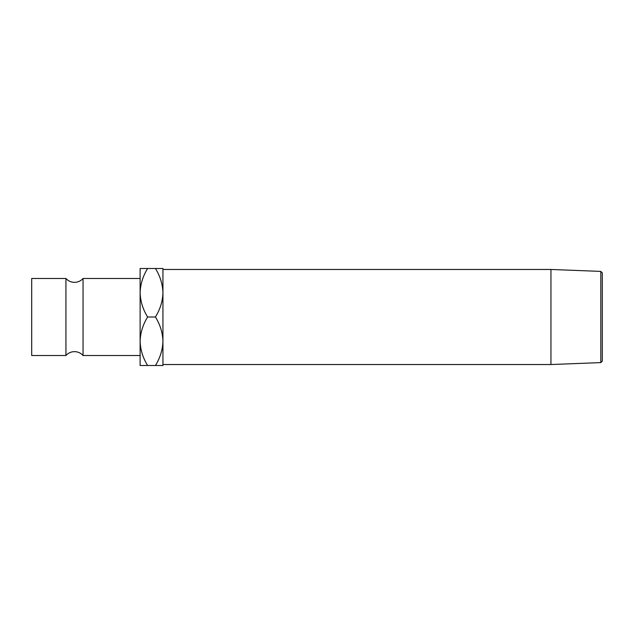 <?xml version="1.0" encoding="UTF-8"?>
<svg xmlns="http://www.w3.org/2000/svg" width="634" height="634" viewBox="0 0 634 634"><rect width="100%" height="100%" fill="white"/><g stroke="black" fill="none" stroke-linecap="round" stroke-linejoin="round"><path stroke-width="0.95" d="M140.114 355.516L83.054 355.516A11.412 11.412 0 0 0 65.936 355.516L65.936 278.484A11.412 11.412 0 0 0 83.054 278.484L140.114 278.484M600.818 271.4L602.3 272.889L602.3 361.111L600.818 362.6L600.818 271.4L550.946 269.466L162.938 269.466M600.818 362.6L550.946 364.534L550.946 269.466M65.936 278.484L31.7 278.484L31.7 355.516L65.936 355.516M83.054 355.516L83.054 278.484M140.114 268.499L140.114 341.25C140.399 332.731 142.904 324.648 147.619 317C142.927 309.447 140.423 301.364 140.114 292.749C140.399 284.23 142.904 276.147 147.619 268.499L140.114 268.499M140.114 365.501L140.114 341.25C140.423 349.865 142.927 357.948 147.619 365.501L140.114 365.501M155.433 365.501C160.148 357.853 162.653 349.77 162.938 341.25C162.629 332.636 160.125 324.553 155.433 317C160.148 309.352 162.653 301.269 162.938 292.749C162.629 284.135 160.125 276.052 155.433 268.499L162.938 268.499L162.938 365.501L147.619 365.501M155.433 317L147.619 317M155.433 268.499L147.619 268.499M550.946 364.534L162.938 364.534"/></g></svg>
